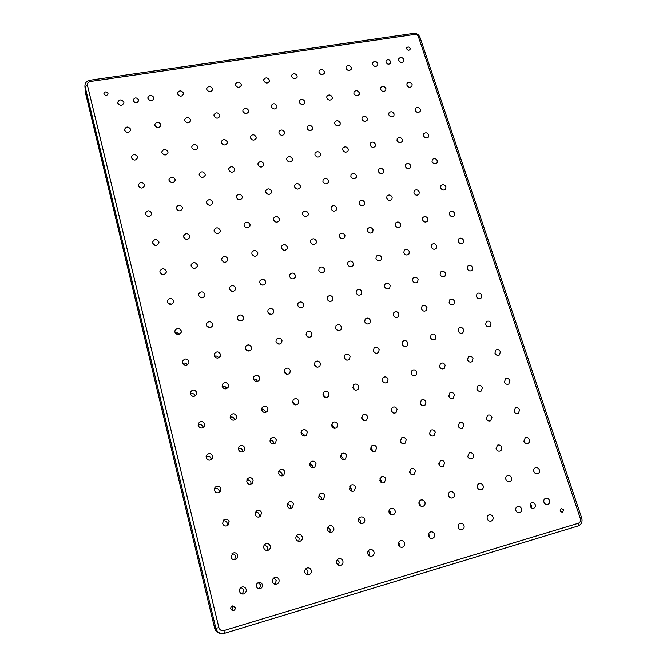 <?xml version="1.0" encoding="UTF-8"?>
<svg xmlns="http://www.w3.org/2000/svg" width="667" height="667" viewBox="0 0 667 667"><rect width="100%" height="100%" fill="white"/><g stroke="black" fill="none" stroke-linecap="round" stroke-linejoin="round"><path stroke-width="1" d="M410.113 48.349L410.047 49.483C408.854 50.617 407.745 50.409 406.72 48.858L406.787 47.732C407.979 46.59 409.088 46.798 410.113 48.349M138.628 99.883L138.694 100.542C137.135 103.343 135.309 103.393 133.208 100.709L133.142 100.083C134.676 97.265 136.502 97.199 138.628 99.883M107.971 93.355L108.021 93.73C106.928 95.881 105.569 95.956 103.944 93.955L103.902 93.597C104.986 91.429 106.345 91.346 107.971 93.355M390.67 61.589L390.579 63.115C388.928 64.732 387.394 64.466 385.968 62.306L386.051 60.797C387.694 59.155 389.236 59.421 390.67 61.589M258.096 582.725L261.022 585.042L259.263 588.811M262.356 584.734C262.648 586.793 261.839 588.127 259.93 588.753C258.196 588.944 257.028 588.186 256.436 586.476C256.136 584.484 256.903 583.158 258.729 582.491C260.522 582.224 261.731 582.975 262.356 584.734M231.816 606.236L233.15 607.795L232.041 610.48M235.184 607.604C235.376 609.296 234.667 610.313 233.058 610.655L230.765 608.921C230.574 607.278 231.249 606.261 232.808 605.886L235.184 607.604M530.148 504.502L531.082 507.554M530.382 503.877L531.799 505.644L531.632 507.971M535.268 504.711C535.676 506.486 535.109 507.67 533.592 508.271C532.033 508.504 530.907 507.812 530.223 506.195C529.823 504.435 530.373 503.252 531.874 502.651C533.442 502.393 534.575 503.085 535.268 504.711M563.723 509.905L562.481 512.523L560.072 510.997L561.297 508.387L563.723 509.905M241.12 587.41L243.989 589.962L242.296 593.997M246.19 589.478C246.507 591.796 245.581 593.297 243.413 593.98C241.479 594.172 240.195 593.322 239.553 591.421C239.236 589.194 240.103 587.71 242.154 586.968C244.155 586.677 245.506 587.51 246.19 589.478M273.728 578.006L276.305 580.482L274.996 584.267M279.023 579.848C279.356 582.108 278.481 583.583 276.396 584.284C274.471 584.5 273.17 583.667 272.503 581.766C272.169 579.573 273.003 578.114 274.996 577.372C276.98 577.063 278.322 577.897 279.023 579.848M305.778 568.793L308.046 571.177L307.07 574.679M311.256 570.402C311.606 572.603 310.772 574.062 308.754 574.762C306.845 575.004 305.544 574.179 304.861 572.278C304.511 570.127 305.311 568.684 307.254 567.942C309.205 567.634 310.547 568.451 311.256 570.402M337.26 559.78L339.22 562.039L338.544 565.232M342.913 561.114C343.28 563.282 342.479 564.716 340.52 565.416C338.628 565.674 337.327 564.849 336.627 562.956C336.268 560.839 337.035 559.413 338.936 558.688C340.862 558.379 342.188 559.188 342.913 561.114M368.217 550.975L369.851 553.06L369.443 555.903M374.004 552.001C374.387 554.127 373.62 555.544 371.711 556.245C369.835 556.503 368.543 555.694 367.834 553.81C367.45 551.717 368.192 550.317 370.052 549.591C371.953 549.283 373.27 550.092 374.004 552.001M398.641 542.371L399.95 544.239L399.766 546.69M404.544 543.046C404.936 545.139 404.202 546.531 402.343 547.232C400.492 547.49 399.208 546.69 398.482 544.822C398.091 542.763 398.808 541.371 400.625 540.662C402.493 540.353 403.802 541.154 404.544 543.046M428.573 534.009L429.523 535.559L429.54 537.552M434.551 534.242C434.959 536.31 434.25 537.685 432.424 538.377C430.607 538.644 429.323 537.844 428.589 535.993C428.189 533.959 428.881 532.591 430.657 531.882C432.508 531.582 433.8 532.366 434.551 534.242M458.037 525.938L458.738 528.422M464.032 525.604C464.457 527.639 463.773 528.998 461.989 529.681C460.188 529.94 458.921 529.156 458.179 527.322C457.762 525.304 458.429 523.954 460.18 523.262C461.989 522.961 463.282 523.745 464.032 525.604M493.013 517.108C493.438 519.118 492.788 520.46 491.037 521.127C489.27 521.394 488.002 520.619 487.252 518.793C486.827 516.808 487.469 515.466 489.186 514.782C490.97 514.49 492.246 515.266 493.013 517.108M521.494 508.754C521.936 510.739 521.302 512.064 519.593 512.731C517.842 512.99 516.591 512.223 515.833 510.413C515.399 508.446 516.016 507.128 517.7 506.453C519.46 506.161 520.719 506.928 521.494 508.754M549.491 500.542C549.942 502.501 549.333 503.81 547.657 504.469C545.931 504.727 544.689 503.969 543.93 502.176C543.48 500.233 544.08 498.924 545.731 498.257C547.465 497.974 548.716 498.741 549.491 500.542M231.858 553.843C233.717 553.71 234.951 554.535 235.568 556.345L234.617 559.746M237.61 555.311C237.936 557.137 237.294 558.512 235.701 559.43C233.45 560.172 231.883 559.421 231.007 557.178L232.766 553.135C235.067 552.268 236.685 552.993 237.61 555.311M539.378 469.91C539.82 471.727 539.269 472.995 537.744 473.695C535.96 474.079 534.659 473.337 533.842 471.477C533.408 469.676 533.942 468.417 535.443 467.7C537.235 467.3 538.552 468.034 539.378 469.91M222.928 520.96C225.046 520.427 226.497 521.194 227.28 523.262L226.888 525.879M229.173 521.694L227.964 525.288C225.529 526.638 223.745 526.038 222.611 523.487L223.695 519.993C226.155 518.517 227.981 519.084 229.173 521.694M529.415 439.728C529.84 441.412 529.356 442.63 527.964 443.372C526.13 443.872 524.771 443.155 523.903 441.229L525.313 437.61C527.163 437.077 528.531 437.785 529.415 439.728M214.357 488.611C216.617 487.76 218.209 488.461 219.118 490.695L219.068 492.513M220.869 488.611L220.152 491.671C217.667 493.555 215.724 493.105 214.34 490.328L214.974 487.377C217.45 485.376 219.418 485.784 220.869 488.611M519.593 409.988L518.326 413.473C516.441 414.107 515.041 413.423 514.107 411.431L515.349 407.962C517.233 407.304 518.651 407.979 519.593 409.988M206.111 456.712C208.438 455.669 210.097 456.32 211.089 458.646L211.172 459.73M212.69 456.053L212.281 458.638C209.838 460.947 207.812 460.63 206.203 457.695L206.553 455.219C208.979 452.81 211.03 453.085 212.69 456.053M509.922 380.682L508.821 384.009C506.903 384.759 505.444 384.117 504.46 382.066L505.536 378.756C507.454 377.972 508.921 378.614 509.922 380.682M198.124 425.229C200.467 424.12 202.151 424.737 203.185 427.088L203.26 427.53M204.644 424.012L204.427 426.205C202.059 428.823 199.983 428.614 198.191 425.588L198.374 423.487C200.717 420.777 202.81 420.952 204.644 424.012M500.383 351.792L499.433 354.969C497.49 355.844 495.998 355.228 494.947 353.126L495.873 349.975C497.824 349.074 499.325 349.675 500.383 351.792M196.723 392.463L196.623 394.347C194.347 397.182 192.246 397.057 190.312 393.972L190.395 392.179C192.638 389.261 194.747 389.353 196.723 392.463M490.987 323.32L490.17 326.338C488.211 327.33 486.677 326.747 485.576 324.596L486.368 321.602C488.327 320.585 489.87 321.161 490.987 323.32M188.928 361.406L188.894 363.04C186.71 366.033 184.592 365.966 182.55 362.848L182.566 361.297C184.726 358.237 186.843 358.271 188.928 361.406M481.724 295.256L481.032 298.116C479.064 299.225 477.497 298.674 476.33 296.482L477.005 293.647C478.973 292.513 480.548 293.055 481.724 295.256M181.257 330.832L181.257 332.258C179.156 335.359 177.038 335.343 174.912 332.208L174.887 330.849C176.963 327.689 179.081 327.68 181.257 330.832M472.595 267.592L472.003 270.293C470.035 271.502 468.442 270.994 467.225 268.759L467.792 266.075C469.76 264.841 471.361 265.349 472.595 267.592M173.695 300.717L173.728 301.984C171.702 305.152 169.585 305.169 167.384 302.034L167.342 300.834C169.343 297.607 171.461 297.565 173.695 300.717M463.59 240.312L463.09 242.871C461.13 244.172 459.513 243.697 458.237 241.429L458.721 238.894C460.68 237.56 462.298 238.036 463.59 240.312M166.25 271.06L166.3 272.186C164.34 275.404 162.231 275.446 159.972 272.311L159.913 271.244C161.848 267.984 163.965 267.917 166.25 271.06M454.711 213.415L454.294 215.833C452.343 217.225 450.709 216.775 449.383 214.474L449.783 212.081C451.734 210.664 453.368 211.105 454.711 213.415M158.913 241.846L158.979 242.863C157.07 246.098 154.969 246.165 152.676 243.046L152.61 242.079C154.486 238.794 156.587 238.719 158.913 241.846M445.948 186.885L445.606 189.17C443.672 190.645 442.021 190.22 440.654 187.902L440.979 185.634C442.913 184.142 444.572 184.559 445.948 186.885M151.692 213.073L151.759 213.99C149.908 217.242 147.816 217.309 145.481 214.207L145.414 213.34C147.24 210.047 149.333 209.963 151.692 213.073M437.31 160.722L437.035 162.881C435.117 164.424 433.45 164.024 432.033 161.689L432.308 159.555C434.217 157.987 435.884 158.379 437.31 160.722M144.572 184.726L144.647 185.559C142.838 188.803 140.754 188.886 138.403 185.801L138.327 185.009C140.112 181.724 142.196 181.632 144.572 184.726M428.798 134.917L428.564 136.96C426.672 138.561 424.996 138.186 423.545 135.835L423.762 133.817C425.646 132.191 427.33 132.558 428.798 134.917M137.56 156.787L137.635 157.554C135.868 160.789 133.792 160.88 131.424 157.812L131.349 157.087C133.092 153.819 135.159 153.718 137.56 156.787M420.393 109.463L420.21 111.389C418.334 113.048 416.658 112.698 415.157 110.338L415.333 108.429C417.2 106.753 418.884 107.095 420.393 109.463M130.649 129.265L130.724 129.965C128.989 133.192 126.93 133.275 124.546 130.232L124.471 129.565C126.18 126.313 128.239 126.213 130.649 129.265M412.106 84.35L411.956 86.176C410.113 87.886 408.421 87.552 406.895 85.184L407.028 83.375C408.871 81.649 410.564 81.974 412.106 84.35M123.837 102.134L123.912 102.785C122.211 105.986 120.168 106.078 117.767 103.06L117.692 102.435C119.368 99.208 121.419 99.108 123.837 102.134M153.894 97.565L153.96 98.374C152.209 101.392 150.2 101.426 147.916 98.474L147.849 97.699C149.583 94.656 151.592 94.614 153.894 97.565M183.458 93.072L183.525 94.022C181.732 96.865 179.756 96.848 177.589 93.964L177.522 93.046C179.298 90.178 181.274 90.187 183.458 93.072M212.556 88.653L212.606 89.737C210.789 92.413 208.846 92.338 206.778 89.528L206.728 88.478C208.529 85.776 210.48 85.835 212.556 88.653M241.196 84.3L241.229 85.509C239.386 88.019 237.477 87.911 235.509 85.168L235.468 83.984C237.302 81.449 239.211 81.557 241.196 84.3M269.385 80.015L269.393 81.332C267.542 83.7 265.666 83.542 263.782 80.865L263.765 79.581C265.608 77.189 267.484 77.339 269.385 80.015M297.132 75.805L297.115 77.222C295.256 79.44 293.422 79.248 291.612 76.638L291.621 75.246C293.472 73.003 295.306 73.187 297.132 75.805M324.445 71.652L324.412 73.162C322.553 75.254 320.752 75.021 319.018 72.478L319.051 70.985C320.902 68.876 322.703 69.101 324.445 71.652M351.351 67.567L351.284 69.151C349.433 71.119 347.674 70.86 345.998 68.376L346.056 66.808C347.899 64.816 349.666 65.074 351.351 67.567M377.839 63.54L377.747 65.199C375.913 67.059 374.187 66.767 372.57 64.34L372.653 62.698C374.487 60.822 376.213 61.106 377.839 63.54M264.482 544.731L267.7 547.248L266.925 550.467M270.26 546.073C270.594 547.941 269.943 549.308 268.309 550.192C266.133 550.842 264.624 550.075 263.773 547.907C263.448 546.098 264.057 544.747 265.599 543.847C267.817 543.105 269.368 543.847 270.26 546.073M296.482 535.834L299.266 538.311L298.691 541.304M302.318 537.002C302.66 538.878 302.018 540.245 300.367 541.095C298.249 541.679 296.782 540.912 295.948 538.803C295.606 536.968 296.223 535.618 297.799 534.751C299.95 534.092 301.451 534.842 302.318 537.002M327.906 527.147L330.282 529.523L329.898 532.258M333.8 528.089C334.159 529.973 333.517 531.332 331.874 532.158C329.815 532.691 328.372 531.924 327.547 529.856C327.197 528.014 327.814 526.672 329.398 525.829C331.482 525.229 332.95 525.98 333.8 528.089M358.771 518.668L360.755 520.902L360.547 523.32M364.732 519.335C365.099 521.219 364.465 522.561 362.831 523.37C360.822 523.87 359.405 523.103 358.588 521.069C358.221 519.226 358.829 517.892 360.422 517.075C362.448 516.516 363.89 517.275 364.732 519.335M389.111 510.397L390.704 512.423L390.654 514.482M395.114 510.739C395.498 512.615 394.881 513.949 393.255 514.732C391.287 515.199 389.895 514.44 389.078 512.439C388.703 510.597 389.303 509.271 390.879 508.479C392.871 507.962 394.28 508.713 395.114 510.739M418.951 502.343L420.135 504.085L420.218 505.711M424.971 502.284C425.363 504.16 424.762 505.478 423.153 506.236C421.227 506.687 419.851 505.928 419.043 503.96C418.651 502.126 419.243 500.809 420.81 500.033C422.753 499.55 424.137 500.3 424.971 502.284M448.332 494.589L449.216 496.948M454.31 493.98C454.719 495.839 454.127 497.148 452.534 497.899C450.65 498.324 449.3 497.565 448.482 495.631C448.082 493.797 448.658 492.496 450.217 491.737C452.118 491.279 453.485 492.029 454.31 493.98M483.15 485.818C483.567 487.669 482.991 488.961 481.424 489.695C479.573 490.103 478.239 489.353 477.422 487.444C477.013 485.618 477.572 484.334 479.114 483.592C480.974 483.15 482.324 483.892 483.15 485.818M511.506 477.797C511.931 479.631 511.372 480.907 509.821 481.624C508.004 482.024 506.687 481.274 505.869 479.39C505.444 477.58 505.995 476.305 507.52 475.579C509.346 475.154 510.672 475.896 511.506 477.797M255.478 512.089C257.345 511.906 258.596 512.723 259.238 514.524L258.896 517.092M261.631 512.831L260.272 516.541C257.929 517.659 256.236 517 255.186 514.591L256.453 510.947C258.813 509.738 260.539 510.363 261.631 512.831M287.402 503.477L290.629 505.945L290.378 508.371M293.513 504.127L292.054 507.895C289.803 508.846 288.177 508.171 287.185 505.853L288.553 502.143C290.837 501.109 292.488 501.776 293.513 504.127M318.734 495.089L321.477 497.515L321.336 499.733M324.829 495.573L323.32 499.366C321.135 500.208 319.568 499.508 318.609 497.274L320.052 493.538C322.253 492.63 323.845 493.305 324.829 495.573M349.508 486.918L351.792 489.228L351.759 491.187M355.594 487.177L354.06 490.962C351.943 491.721 350.417 491.02 349.491 488.844L350.959 485.101C353.093 484.284 354.644 484.976 355.594 487.177M379.748 478.956L381.591 481.09L381.657 482.716M385.826 478.923L384.284 482.7C382.224 483.392 380.74 482.683 379.823 480.565L381.307 476.822C383.392 476.08 384.892 476.78 385.826 478.923M409.496 471.219L410.88 473.086L411.014 474.304M415.541 470.81L413.999 474.571C411.989 475.212 410.538 474.495 409.638 472.428L411.122 468.701C413.148 468.017 414.616 468.718 415.541 470.81M438.803 463.773L439.811 465.874M444.739 462.84L443.213 466.575C441.254 467.175 439.828 466.458 438.936 464.424L440.412 460.722C442.388 460.088 443.83 460.797 444.739 462.84M473.445 455.002C473.845 456.703 473.345 457.937 471.944 458.713C470.018 459.271 468.626 458.554 467.742 456.562L469.201 452.885C471.127 452.293 472.544 452.993 473.445 455.002M501.667 447.299C502.076 448.991 501.584 450.217 500.192 450.975C498.307 451.509 496.932 450.792 496.056 448.833L497.499 445.181C499.383 444.622 500.775 445.331 501.667 447.299M246.765 479.998C248.791 479.59 250.167 480.365 250.9 482.316L250.842 484.192M253.143 480.115L252.226 483.392C249.817 484.942 247.982 484.417 246.732 481.799L247.574 478.606C249.992 476.955 251.851 477.464 253.143 480.115M278.564 471.669C280.332 471.569 281.524 472.378 282.124 474.087L282.099 475.896M284.851 471.769L283.8 475.179C281.457 476.496 279.715 475.913 278.556 473.428L279.54 470.085C281.891 468.684 283.658 469.251 284.851 471.769M309.78 463.573L312.815 466L312.84 467.667M316 463.573L314.849 467.05C312.59 468.201 310.905 467.584 309.813 465.199L310.905 461.772C313.182 460.555 314.874 461.155 316 463.573M340.437 455.694L342.971 458.046L343.055 459.496M346.607 455.519L345.389 459.038C343.197 460.055 341.579 459.413 340.529 457.112L341.687 453.643C343.897 452.568 345.531 453.193 346.607 455.519M370.585 448.032L372.62 450.225L372.745 451.392M376.688 447.599L375.429 451.142C373.295 452.059 371.727 451.401 370.71 449.174L371.919 445.673C374.062 444.706 375.646 445.348 376.688 447.599M400.242 440.604L401.901 443.33M406.245 439.82L404.969 443.363C402.893 444.205 401.359 443.538 400.375 441.362L401.609 437.852C403.693 436.977 405.236 437.627 406.245 439.82M429.481 433.492L430.482 435.201M435.309 432.174L434.017 435.709C431.999 436.485 430.498 435.809 429.531 433.692L430.782 430.182C432.808 429.373 434.317 430.032 435.309 432.174M463.873 424.654L462.59 428.181C460.614 428.898 459.154 428.214 458.204 426.146L459.455 422.645C461.431 421.894 462.906 422.561 463.873 424.654M491.971 417.259L490.687 420.769C488.761 421.436 487.327 420.752 486.385 418.726L487.635 415.241C489.57 414.541 491.012 415.216 491.971 417.259M238.327 448.399C240.437 447.832 241.896 448.566 242.696 450.609L242.78 451.817M244.789 447.916L244.197 450.775C241.779 452.71 239.853 452.293 238.419 449.533L238.953 446.748C241.362 444.731 243.305 445.114 244.789 447.916M269.968 440.353C271.836 440.145 273.095 440.929 273.753 442.713L273.845 443.922M276.321 439.92L275.579 442.963C273.22 444.614 271.377 444.13 270.06 441.504L270.752 438.527C273.111 436.802 274.971 437.26 276.321 439.92M301.042 432.549L304.277 434.959L304.385 436.068M307.304 432.058L306.445 435.226C304.144 436.668 302.384 436.126 301.15 433.617L301.959 430.507C304.26 429.006 306.045 429.523 307.304 432.058M331.582 424.971L334.284 427.33L334.409 428.264M337.752 424.337L336.81 427.589C334.576 428.856 332.875 428.281 331.707 425.871L332.6 422.67C334.842 421.352 336.56 421.903 337.752 424.337M361.614 417.609L363.907 420.51M367.675 416.75L366.675 420.043C364.499 421.185 362.848 420.585 361.739 418.259L362.698 414.999C364.882 413.815 366.542 414.399 367.675 416.75M391.179 410.48L392.863 412.765M397.098 409.288L396.048 412.615C393.93 413.648 392.329 413.031 391.254 410.772L392.263 407.479C394.389 406.411 395.998 407.012 397.098 409.288M426.013 401.959L424.937 405.294C422.878 406.236 421.319 405.611 420.268 403.41L421.311 400.1C423.378 399.124 424.946 399.741 426.013 401.959M454.452 394.747L453.36 398.091C451.342 398.958 449.825 398.324 448.799 396.181L449.866 392.863C451.884 391.963 453.41 392.588 454.452 394.747M482.416 387.652L481.316 390.995C479.348 391.804 477.864 391.154 476.863 389.061L477.931 385.743C479.906 384.909 481.399 385.543 482.416 387.652M230.14 417.242C232.283 416.592 233.775 417.309 234.617 419.385L234.709 419.977M236.568 416.216L236.193 418.709C233.817 420.944 231.833 420.627 230.223 417.759L230.557 415.349C232.916 413.031 234.917 413.323 236.568 416.216M261.597 409.513C263.515 409.23 264.824 409.997 265.508 411.822L265.608 412.448M267.926 408.554L267.417 411.272C265.066 413.207 263.165 412.806 261.697 410.08L262.173 407.429C264.507 405.428 266.425 405.803 267.926 408.554M292.53 402.009L295.973 404.944M298.749 401.034L298.116 403.902C295.815 405.594 293.98 405.136 292.621 402.526L293.213 399.716C295.514 397.966 297.357 398.399 298.749 401.034M322.936 394.722L325.813 397.49M329.039 393.638L328.314 396.615C326.063 398.116 324.295 397.607 323.02 395.106L323.703 392.179C325.955 390.62 327.73 391.112 329.039 393.638M352.851 387.66L355.119 390.062M358.813 386.368L358.012 389.42C355.819 390.762 354.11 390.228 352.893 387.81L353.652 384.801C355.853 383.408 357.57 383.934 358.813 386.368M388.077 379.215L387.227 382.324C385.084 383.533 383.433 382.975 382.266 380.64L383.083 377.572C385.226 376.313 386.893 376.863 388.077 379.215M416.858 372.186L415.975 375.329C413.882 376.438 412.273 375.855 411.147 373.587L412.006 370.477C414.099 369.335 415.716 369.902 416.858 372.186M445.164 365.274L444.247 368.434C442.204 369.451 440.637 368.859 439.545 366.65L440.437 363.523C442.479 362.473 444.055 363.056 445.164 365.274M473.003 358.479L472.061 361.647C470.077 362.59 468.542 361.981 467.475 359.83L468.384 356.687C470.377 355.719 471.919 356.311 473.003 358.479M226.655 388.636L226.663 388.669C225.813 386.577 224.32 385.868 222.178 386.518M228.473 385.009L228.239 387.193C225.93 389.661 223.904 389.428 222.161 386.485L222.361 384.375C224.654 381.841 226.688 382.049 228.473 385.009M253.46 379.106C255.386 378.814 256.695 379.573 257.387 381.391L257.404 381.474M259.663 377.68L259.313 380.098C257.003 382.258 255.061 381.941 253.468 379.131L253.777 376.78C256.07 374.554 258.037 374.854 259.663 377.68M284.225 371.903L284.642 369.368C286.918 367.4 288.811 367.767 290.312 370.477L289.862 373.07C287.577 374.979 285.701 374.587 284.225 371.903L287.602 374.304M320.452 363.398L319.902 366.116C317.659 367.817 315.85 367.384 314.465 364.799L314.974 362.123C317.217 360.372 319.034 360.797 320.452 363.398M350.075 356.436L349.45 359.255C347.257 360.78 345.498 360.305 344.189 357.82L344.772 355.036C346.973 353.468 348.741 353.935 350.075 356.436M379.198 349.591L378.514 352.476C376.371 353.86 374.671 353.352 373.412 350.95L374.062 348.099C376.213 346.673 377.931 347.173 379.198 349.591M407.845 342.863L407.112 345.798C405.011 347.065 403.36 346.532 402.151 344.197L402.851 341.287C404.961 339.995 406.62 340.512 407.845 342.863M436.018 336.243L435.251 339.22C433.191 340.378 431.582 339.82 430.415 337.552L431.157 334.609C433.216 333.417 434.834 333.959 436.018 336.243M463.723 329.731L462.931 332.733C460.922 333.8 459.355 333.233 458.221 331.024L458.996 328.047C460.997 326.947 462.581 327.514 463.723 329.731M220.494 354.277L220.368 356.203C218.126 358.846 216.083 358.679 214.224 355.694L214.332 353.843C216.55 351.134 218.601 351.276 220.494 354.277M251.517 347.265L251.292 349.425C249.041 351.776 247.057 351.517 245.356 348.658L245.556 346.565C247.799 344.155 249.783 344.397 251.517 347.265M282.008 340.378L281.691 342.721C279.448 344.814 277.539 344.489 275.955 341.746L276.246 339.461C278.481 337.31 280.407 337.619 282.008 340.378M311.989 333.608L311.581 336.093C309.363 337.969 307.512 337.585 306.036 334.951L306.411 332.508C308.621 330.59 310.48 330.957 311.989 333.608M341.462 326.947L340.987 329.548C338.803 331.241 337.01 330.815 335.609 328.272L336.06 325.713C338.244 323.979 340.045 324.387 341.462 326.947M370.452 320.402L369.91 323.086C367.767 324.621 366.025 324.162 364.691 321.702L365.208 319.051C367.35 317.475 369.093 317.926 370.452 320.402M398.958 313.957L398.366 316.708C396.265 318.109 394.572 317.625 393.297 315.241L393.863 312.523C395.965 311.08 397.657 311.564 398.958 313.957M426.997 307.62L426.363 310.422C424.304 311.714 422.661 311.197 421.427 308.879L422.036 306.111C424.095 304.794 425.746 305.294 426.997 307.62M454.586 301.392L453.91 304.227C451.901 305.411 450.3 304.886 449.099 302.626L449.75 299.825C451.759 298.608 453.377 299.124 454.586 301.392M212.648 324.012L212.581 325.721C210.413 328.498 208.362 328.381 206.411 325.371L206.453 323.728C208.596 320.894 210.664 320.994 212.648 324.012M243.497 317.317L243.355 319.251C241.162 321.744 239.17 321.544 237.369 318.651L237.494 316.775C239.67 314.232 241.671 314.407 243.497 317.317M273.829 310.73L273.612 312.856C271.419 315.099 269.476 314.824 267.809 312.039L268.009 309.972C270.193 307.687 272.136 307.937 273.829 310.73M303.66 304.26L303.36 306.537C301.176 308.554 299.3 308.229 297.732 305.544L298.007 303.318C300.183 301.251 302.068 301.567 303.66 304.26M332.983 297.891L332.616 300.292C330.457 302.126 328.639 301.751 327.155 299.158L327.497 296.807C329.648 294.931 331.482 295.289 332.983 297.891M361.831 291.637L361.406 294.122C359.28 295.798 357.504 295.381 356.095 292.88L356.503 290.42C358.621 288.711 360.397 289.119 361.831 291.637M390.195 285.476L389.72 288.044C387.635 289.578 385.91 289.128 384.559 286.702L385.017 284.167C387.102 282.6 388.828 283.033 390.195 285.476M418.109 279.415L417.584 282.041C415.533 283.45 413.865 282.975 412.565 280.624L413.065 278.022C415.116 276.588 416.792 277.047 418.109 279.415M445.573 273.453L445.014 276.13C443.005 277.43 441.371 276.938 440.112 274.637L440.654 271.994C442.663 270.669 444.297 271.152 445.573 273.453M204.911 294.214L204.894 295.731C202.801 298.608 200.734 298.524 198.708 295.506L198.716 294.039C200.784 291.12 202.851 291.179 204.911 294.214M235.601 287.819L235.518 289.561C233.392 292.154 231.382 292.004 229.506 289.086L229.565 287.402C231.682 284.751 233.692 284.892 235.601 287.819M265.774 281.532L265.633 283.458C263.482 285.818 261.531 285.593 259.78 282.783L259.905 280.899C262.039 278.498 263.999 278.706 265.774 281.532M295.448 275.346L295.231 277.43C293.096 279.573 291.196 279.29 289.553 276.572L289.745 274.537C291.879 272.353 293.78 272.62 295.448 275.346M324.629 269.268L324.354 271.477C322.228 273.428 320.385 273.095 318.826 270.477L319.084 268.301C321.202 266.308 323.053 266.633 324.629 269.268M353.327 263.29L353.001 265.599C350.9 267.392 349.108 267.017 347.624 264.474L347.941 262.198C350.033 260.372 351.834 260.739 353.327 263.29M381.566 257.404L381.182 259.797C379.114 261.447 377.372 261.03 375.955 258.571L376.321 256.203C378.381 254.527 380.132 254.927 381.566 257.404M409.346 251.617L408.921 254.077C406.887 255.594 405.186 255.153 403.827 252.76L404.235 250.325C406.27 248.783 407.971 249.208 409.346 251.617M436.685 245.915L436.218 248.432C434.217 249.842 432.566 249.375 431.249 247.048L431.699 244.556C433.692 243.13 435.359 243.58 436.685 245.915M197.299 264.857L197.307 266.225C195.281 269.16 193.213 269.118 191.129 266.091L191.104 264.774C193.113 261.789 195.173 261.814 197.299 264.857M227.822 258.754L227.78 260.33C225.713 263.015 223.703 262.89 221.752 259.963L221.778 258.437C223.837 255.711 225.846 255.82 227.822 258.754M257.837 252.76L257.745 254.511C255.653 256.962 253.693 256.778 251.876 253.952L251.951 252.234C254.027 249.741 255.995 249.917 257.837 252.76M287.352 246.857L287.21 248.766C285.109 251.009 283.208 250.767 281.491 248.032L281.624 246.156C283.708 243.88 285.618 244.114 287.352 246.857M316.391 241.054L316.191 243.096C314.099 245.148 312.248 244.856 310.622 242.204L310.805 240.203C312.89 238.111 314.749 238.394 316.391 241.054M344.956 235.343L344.706 237.494C342.63 239.386 340.82 239.044 339.278 236.477L339.52 234.367C341.579 232.441 343.397 232.766 344.956 235.343M373.053 229.731L372.753 231.966C370.71 233.708 368.951 233.333 367.475 230.849L367.759 228.639C369.801 226.863 371.561 227.23 373.053 229.731M400.709 224.204L400.367 226.513C398.349 228.122 396.632 227.722 395.214 225.304L395.539 223.02C397.557 221.377 399.275 221.778 400.709 224.204M427.922 218.768L427.539 221.136C425.554 222.628 423.878 222.203 422.511 219.843L422.878 217.5C424.862 215.983 426.547 216.4 427.922 218.768M189.795 235.935L189.828 237.169C187.852 240.153 185.801 240.137 183.658 237.11L183.617 235.926C185.568 232.9 187.627 232.9 189.795 235.935M220.152 230.123L220.152 231.557C218.134 234.3 216.125 234.209 214.124 231.274L214.115 229.89C216.116 227.105 218.126 227.18 220.152 230.123M250.017 224.404L249.967 226.013C247.924 228.531 245.965 228.381 244.08 225.538L244.122 223.979C246.148 221.411 248.107 221.561 250.017 224.404M279.381 218.784L279.29 220.535C277.239 222.861 275.321 222.645 273.545 219.902L273.628 218.176C275.671 215.825 277.589 216.025 279.381 218.784M308.271 213.248L308.129 215.133C306.078 217.275 304.219 217.008 302.535 214.349L302.668 212.498C304.702 210.322 306.578 210.572 308.271 213.248M336.702 207.804L336.51 209.805C334.475 211.781 332.65 211.472 331.049 208.888L331.224 206.92C333.258 204.919 335.084 205.211 336.702 207.804M364.666 202.451L364.432 204.536C362.414 206.37 360.639 206.028 359.113 203.51L359.33 201.451C361.339 199.6 363.123 199.925 364.666 202.451M392.196 197.182L391.921 199.341C389.928 201.042 388.194 200.667 386.727 198.224L386.985 196.09C388.969 194.364 390.712 194.731 392.196 197.182M419.285 191.988L418.976 194.222C417.008 195.798 415.316 195.398 413.899 193.021L414.199 190.812C416.158 189.211 417.85 189.603 419.285 191.988M182.399 207.445L182.45 208.571C180.532 211.581 178.481 211.572 176.296 208.563L176.246 207.479C178.139 204.435 180.19 204.419 182.399 207.445M212.598 201.909L212.623 203.218C210.655 206.003 208.646 205.936 206.603 203.01L206.57 201.742C208.521 198.916 210.53 198.974 212.598 201.909M242.304 196.465L242.288 197.941C240.295 200.517 238.336 200.383 236.401 197.549L236.41 196.106C238.386 193.497 240.353 193.613 242.304 196.465M271.527 191.112L271.469 192.73C269.46 195.114 267.542 194.931 265.716 192.171L265.766 190.587C267.759 188.169 269.676 188.344 271.527 191.112M300.275 185.843L300.175 187.585C298.166 189.795 296.298 189.561 294.564 186.885L294.647 185.176C296.648 182.933 298.524 183.158 300.275 185.843M328.564 180.657L328.422 182.516C326.421 184.559 324.596 184.284 322.936 181.682L323.07 179.857C325.062 177.781 326.888 178.047 328.564 180.657M356.395 175.554L356.22 177.505C354.235 179.406 352.451 179.098 350.867 176.563L351.034 174.646C353.01 172.711 354.802 173.02 356.395 175.554M383.792 170.535L383.583 172.561C381.616 174.337 379.873 173.987 378.347 171.527L378.556 169.526C380.515 167.725 382.266 168.067 383.792 170.535M410.764 165.591L410.513 167.692C408.571 169.343 406.87 168.968 405.403 166.575L405.644 164.491C407.579 162.823 409.288 163.182 410.764 165.591M175.113 179.373L175.171 180.398C173.303 183.425 171.261 183.433 169.043 180.432L168.984 179.448C170.835 176.388 172.878 176.363 175.113 179.373M205.153 174.104L205.194 175.304C203.277 178.122 201.276 178.072 199.191 175.154L199.15 173.987C201.042 171.144 203.051 171.177 205.153 174.104M234.709 168.926L234.717 170.285C232.766 172.903 230.807 172.795 228.839 169.96L228.823 168.634C230.757 165.983 232.716 166.083 234.709 168.926M263.782 163.832L263.757 165.333C261.789 167.767 259.872 167.6 258.004 164.849L258.021 163.382C259.972 160.914 261.889 161.064 263.782 163.832M292.388 158.821L292.329 160.447C290.353 162.706 288.486 162.498 286.702 159.813L286.752 158.221C288.711 155.936 290.587 156.128 292.388 158.821M320.535 153.885L320.443 155.619C318.476 157.729 316.642 157.479 314.941 154.869L315.032 153.168C316.992 151.034 318.826 151.276 320.535 153.885M348.241 149.033L348.107 150.859C346.156 152.826 344.364 152.535 342.738 150L342.863 148.199C344.806 146.206 346.598 146.49 348.241 149.033M375.513 144.255L375.346 146.165C373.412 147.999 371.661 147.674 370.093 145.206L370.252 143.322C372.186 141.462 373.937 141.771 375.513 144.255M402.359 139.553L402.168 141.529C400.242 143.247 398.532 142.896 397.023 140.487L397.215 138.528C399.124 136.793 400.842 137.135 402.359 139.553M167.934 151.709L168.001 152.651C166.175 155.678 164.14 155.703 161.898 152.718L161.831 151.809C163.64 148.749 165.674 148.716 167.934 151.709M197.824 146.707L197.866 147.816C195.998 150.642 194.005 150.609 191.879 147.699L191.829 146.623C193.688 143.764 195.681 143.789 197.824 146.707M227.222 141.788L227.247 143.038C225.346 145.689 223.387 145.598 221.377 142.763L221.344 141.537C223.237 138.869 225.188 138.944 227.222 141.788M256.145 136.943L256.145 138.336C254.219 140.804 252.309 140.662 250.4 137.911L250.392 136.552C252.301 134.05 254.219 134.184 256.145 136.943M284.609 132.183L284.576 133.692C282.65 136.001 280.774 135.81 278.956 133.125L278.981 131.649C280.899 129.315 282.775 129.49 284.609 132.183M312.623 127.497L312.565 129.115C310.63 131.266 308.796 131.04 307.062 128.423L307.112 126.838C309.038 124.654 310.872 124.879 312.623 127.497M340.203 122.878L340.103 124.596C338.186 126.605 336.393 126.346 334.717 123.795L334.809 122.111C336.727 120.077 338.519 120.327 340.203 122.878M367.35 118.342L367.225 120.135C365.316 122.019 363.557 121.719 361.956 119.243L362.073 117.467C363.974 115.566 365.733 115.85 367.35 118.342M394.072 113.865L393.922 115.733C392.029 117.5 390.312 117.175 388.761 114.757L388.911 112.915C390.795 111.122 392.521 111.439 394.072 113.865M160.864 124.437L160.93 125.313C159.146 128.339 157.12 128.364 154.861 125.396L154.786 124.562C156.553 121.511 158.579 121.469 160.864 124.437M190.587 119.693L190.645 120.719C188.819 123.562 186.827 123.537 184.684 120.635L184.626 119.651C186.435 116.783 188.428 116.8 190.587 119.693M219.835 115.032L219.877 116.191C218.017 118.859 216.066 118.776 214.024 115.958L213.982 114.824C215.825 112.131 217.784 112.206 219.835 115.032M248.616 110.439L248.633 111.731C246.757 114.224 244.839 114.099 242.896 111.347L242.88 110.088C244.747 107.562 246.657 107.679 248.616 110.439M276.947 105.92L276.938 107.329C275.046 109.663 273.17 109.496 271.311 106.812L271.319 105.436C273.195 103.068 275.071 103.235 276.947 105.92M304.827 101.467L304.786 102.985C302.893 105.178 301.059 104.969 299.283 102.351L299.316 100.867C301.201 98.649 303.035 98.849 304.827 101.467M332.274 97.09L332.208 98.699C330.315 100.75 328.523 100.509 326.813 97.957L326.872 96.381C328.756 94.297 330.557 94.539 332.274 97.09M359.296 92.78L359.205 94.464C357.32 96.398 355.561 96.123 353.919 93.63L354.002 91.971C355.878 90.02 357.645 90.287 359.296 92.78M385.901 88.528L385.784 90.295C383.917 92.104 382.191 91.804 380.615 89.378L380.724 87.635C382.583 85.801 384.309 86.101 385.901 88.528M403.927 59.571L403.81 61.306C401.993 63.048 400.3 62.74 398.741 60.364L398.841 58.654C400.659 56.887 402.351 57.195 403.927 59.571M223.195 261.839L224.679 262.306M192.438 267.892L194.739 268.426M260.722 284.275L262.565 285.101M230.323 290.487L232.95 291.446M199.516 296.907L202.726 297.782M298.349 306.712L300.2 307.82M268.292 313.04L270.935 314.407M237.811 319.601L241.095 320.985M206.862 326.355L210.68 327.597M336.043 329.181L337.627 330.415M306.295 335.593L308.738 337.285M276.146 342.263L279.265 344.13M245.531 349.141L249.233 350.992M214.415 356.228C216.283 355.644 217.692 356.203 218.659 357.879M373.778 351.751L374.871 352.826M344.314 358.179L346.381 360.038M314.499 364.932L317.259 367.167M382.341 380.857L383.875 382.616M420.385 403.743L421.194 404.894M154.744 245.223L156.178 245.398M161.297 274.145L164.14 274.562M168.251 303.502L171.928 304.169M175.429 333.3C177.097 332.55 178.523 332.866 179.706 334.242M182.8 363.515C184.767 362.581 186.335 363.015 187.51 364.807M190.362 394.164C192.63 393.08 194.297 393.663 195.364 395.898M134.317 102.226L137.327 102.476M87.427 85.243L218.876 627.555C219.743 630.048 221.444 631.057 223.97 630.565L578.322 523.262C580.248 522.428 580.932 520.86 580.373 518.542L418.484 36.918C417.709 35.193 416.366 34.376 414.449 34.467L90.32 81.482C88.144 81.999 87.177 83.25 87.427 85.243L85.034 86.81L85.309 92.196L214.682 628.239L215.883 628.347L84.901 85.918L85.359 92.405M580.373 518.542L581.732 518.084C582.666 521.869 581.457 524.495 578.106 525.955L224.387 633.35M214.682 628.239L214.674 628.222C215.524 631.165 217.384 632.891 220.26 633.417L224.379 633.358L221.527 633.592C218.626 633.05 216.742 631.307 215.883 628.347L218.876 627.555M581.732 518.084L419.96 37.327L418.484 36.918M414.449 34.467L413.565 33.4L89.895 80.24C86.702 80.907 85.034 82.8 84.901 85.918M90.32 81.482L89.895 80.24M223.97 630.565L224.379 633.358L578.106 525.955L578.322 523.262M419.96 37.327C418.734 34.526 416.608 33.217 413.565 33.4M220.26 633.417C217.375 632.883 215.516 631.157 214.666 628.231L85.176 91.321"/></g></svg>

